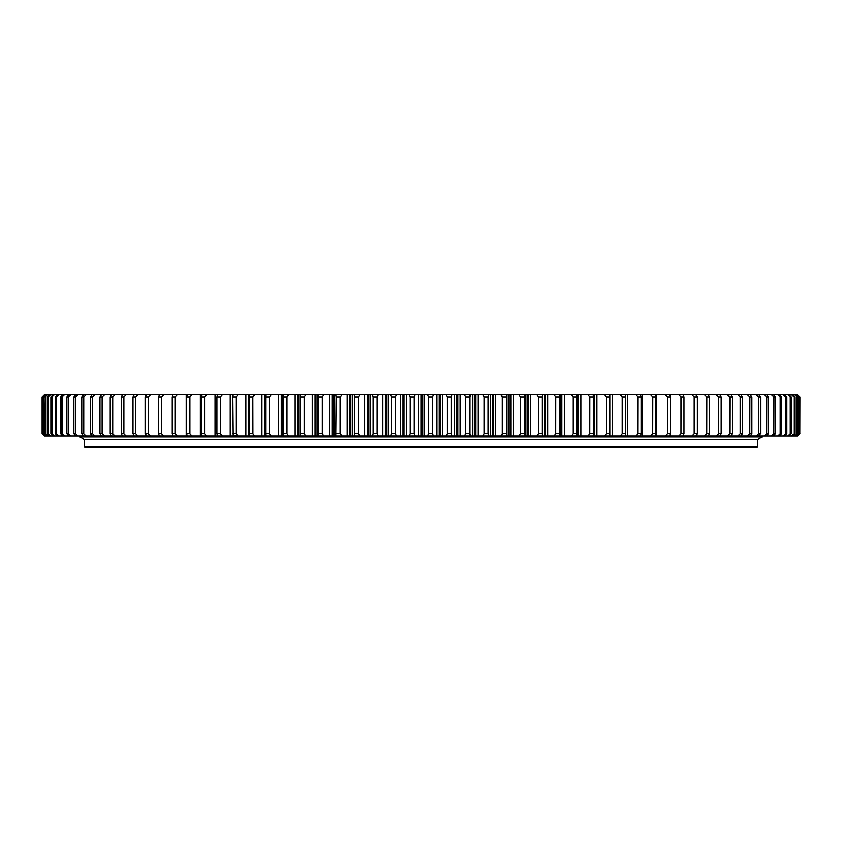 <?xml version="1.0" encoding="UTF-8"?>
<svg xmlns="http://www.w3.org/2000/svg" width="842" height="842" viewBox="0 0 842 842"><rect width="100%" height="100%" fill="white"/><g stroke="black" fill="none" stroke-linecap="round" stroke-linejoin="round"><path stroke-width="1.26" d="M757.695 446.649L757.116 447.239L84.884 447.239L84.305 446.649L757.695 446.649L757.695 439.366L84.305 439.366L757.695 439.366L761.989 436.745M414.075 397.098L410.033 397.098L410.033 433.83L414.075 433.83L414.075 396.908L415.032 394.761L396.561 394.761L395.487 397.098L391.456 397.098L391.456 433.83L395.487 433.83L395.487 397.098M414.075 433.83L415.032 436.156L409.191 436.156L410.033 433.83M410.033 397.098L409.191 394.761M395.487 433.83L396.561 436.156L390.73 436.156L391.456 433.83M391.456 397.098L390.73 394.761L396.561 394.761M372.953 433.83L376.963 433.83L376.963 397.098L372.953 397.098L372.964 433.946L372.353 436.156L354.082 436.156L354.566 433.83L358.545 433.83L358.545 397.098L354.566 397.098L354.566 433.83M376.963 433.83L378.153 436.156L372.353 436.156M372.953 397.098L372.353 394.761L378.153 394.761L376.963 397.098M358.545 433.83L359.839 436.156M354.566 397.098L354.082 394.761L359.839 394.761L358.545 397.098M336.337 433.83L340.284 433.83L340.284 397.098L336.337 397.098L335.979 436.156L318.076 436.156L318.318 433.83L322.212 433.83L322.212 397.098L318.318 397.098L318.318 433.83M340.284 433.83L341.684 436.156L335.979 436.156M336.337 397.098L335.979 394.761L341.684 394.761L340.284 397.098M322.212 433.83L323.707 436.156M318.318 397.098L318.076 394.761L323.707 394.761L322.212 397.098M300.541 433.83L304.383 433.83L304.383 397.098L300.541 397.098L300.426 436.156L283.059 436.156L283.059 433.83L286.827 433.83L286.827 397.098L283.059 397.098L283.365 436.156L266.03 436.156L265.904 433.83L269.598 433.83L269.598 397.098L265.904 397.098L265.904 433.83M304.383 433.83L305.972 436.156L300.426 436.156M300.541 397.098L300.426 394.761L305.972 394.761L304.383 397.098M286.827 433.83L288.511 436.156M282.07 436.156L282.07 394.761L283.365 394.761L283.059 397.098L283.059 394.761L288.511 394.761L286.827 397.098M269.598 433.83L271.377 436.156M265.904 397.098L266.03 394.761L271.377 394.761L269.598 397.098M249.127 433.83L252.737 433.83L252.737 397.098L249.127 397.098L249.127 433.83L249.369 436.156L254.6 436.156L252.821 434.009L252.737 397.098M249.127 397.098L249.369 394.761L254.6 394.761L252.821 396.908M232.76 433.83L236.276 433.83L236.276 397.098L232.76 397.098L233.129 436.156L217.341 436.156L216.847 433.83L220.257 433.83L220.257 397.098L216.847 397.098L216.847 433.83M236.276 433.83L238.223 436.156L233.118 436.051M232.76 397.098L233.129 394.761L238.223 394.761L236.276 397.098M220.257 433.83L222.277 436.156M216.847 397.098L217.341 394.761L222.277 394.761L220.257 397.098M201.427 433.83L204.732 433.83L204.732 397.098L201.427 397.098L201.427 433.83L202.038 436.156L187.271 436.156L186.535 433.83L189.724 433.83L189.724 397.098L186.535 397.098L186.535 433.83M204.732 433.83L206.816 436.156L202.038 436.156M201.427 397.098L202.038 394.761L206.816 394.761L204.732 397.098M189.724 433.83L191.881 436.156M186.535 397.098L187.271 394.761L191.881 394.761L189.724 397.098M172.21 433.83L175.273 433.83L175.273 397.098L172.21 397.098L172.21 433.83L173.052 436.156L159.443 436.156L158.485 433.83L161.411 433.83L161.411 397.098L158.485 397.098L158.485 433.83M175.273 433.83L177.483 436.156L173.052 436.156M172.21 397.098L173.052 394.761L177.483 394.761L175.273 397.098M161.411 433.83L163.685 436.156M158.485 397.098L159.443 394.761L163.685 394.761L161.411 397.098M145.392 433.83L148.181 433.83L148.181 397.098L145.392 397.098L145.392 433.83L146.466 436.156L150.497 436.156L148.308 434.009L148.181 397.098M145.392 397.098L146.466 394.761L150.497 394.761L148.308 396.908M132.962 433.83L135.604 433.83L135.604 397.098L132.962 397.098L132.962 433.83L134.141 436.156L122.511 436.156L121.216 433.83L123.711 433.83L123.711 397.098L121.216 397.098L121.216 433.83M135.604 433.83L137.962 436.156L134.141 436.156M132.962 397.098L134.141 394.761L137.962 394.761L135.604 397.098M123.711 433.83L126.111 436.156M121.216 397.098L122.511 394.761L126.111 394.761L123.711 397.098M110.207 433.83L112.533 433.83L112.533 397.098L110.207 397.098L110.207 433.83L111.597 436.156L101.44 436.156L99.945 433.83L102.103 433.83L102.103 397.098L99.945 397.098L99.945 433.83M112.533 433.83L114.975 436.156L111.597 436.156M110.207 397.098L111.597 394.761L114.975 394.761L112.533 397.098M102.103 433.83L104.566 436.156M99.945 397.098L101.44 394.761L104.566 394.761L102.103 397.098M90.452 433.83L92.441 433.83L92.441 397.098L90.452 397.098L90.452 433.83L92.041 436.156L83.442 436.156L81.758 433.83L83.569 433.83L83.569 397.098L81.758 397.098L81.758 433.83M92.441 433.83L94.925 436.156L92.041 436.156M90.452 397.098L92.041 394.761L94.925 394.761L92.441 397.098M83.569 433.83L86.073 436.156M81.758 397.098L83.442 394.761L86.073 394.761L83.569 397.098M73.875 433.83L75.517 433.83L75.517 397.098L73.875 397.098L73.875 433.83L75.643 436.156L68.686 436.156L66.834 433.83L68.286 433.83L68.286 397.098L66.834 397.098L66.834 433.83M75.517 433.83L78.022 436.156L75.643 436.156M73.875 397.098L75.643 394.761L78.022 394.761L75.517 397.098M68.286 433.83L70.802 436.156M66.834 397.098L68.686 394.761L70.802 394.761L68.286 397.098M60.645 433.83L61.919 433.83L61.919 397.098L60.645 397.098L60.645 433.83L62.582 436.156L57.34 436.156L55.319 433.83L56.403 433.83L56.403 397.098L55.319 397.098L55.319 433.83M61.919 433.83L64.424 436.156L62.582 436.156M60.645 397.098L62.582 394.761L64.424 394.761L61.919 397.098M56.403 433.83L58.898 436.156M55.319 397.098L57.34 394.761L58.898 394.761L56.403 397.098M50.878 433.83L51.772 433.83L51.772 397.098L50.878 397.098L50.878 433.83L52.962 436.156L49.489 436.156L47.331 433.83L48.026 433.83L48.026 397.098L47.331 397.098L47.331 433.83M51.772 433.83L54.256 436.156L52.962 436.156M50.878 397.098L52.962 394.761L54.256 394.761L51.772 397.098M48.026 433.83L50.488 436.156M47.331 397.098L49.489 394.761L50.488 394.761L48.026 397.098M44.689 433.83L45.184 397.098L44.689 433.83L46.899 436.156L45.205 436.156L42.942 433.83L43.247 397.098L42.942 433.83M45.184 433.83L47.615 436.156L46.899 436.156M44.689 397.098L46.899 394.761L47.615 394.761L45.184 397.098M43.247 433.83L45.647 436.156M42.942 397.098L45.205 394.761L43.247 397.098M42.216 433.83L44.573 436.156L42.111 433.83L42.1 397.098L44.573 394.761L42.216 397.098M42.1 433.83L44.416 436.156M44.426 394.761L42.1 397.098M799.805 433.83L799.9 397.098L799.689 433.946L799.689 396.982L797.448 394.761L799.9 397.098M799.9 433.83L797.584 436.156L799.689 433.946M798.805 433.83L799.1 397.098L798.7 433.946L798.7 396.982L796.416 394.761L799.1 397.098M799.1 433.83L796.837 436.156L798.7 433.946M796.9 433.83L797.395 397.098L796.795 433.946L796.795 396.982L794.48 394.761L797.395 397.098M797.395 433.83L795.185 436.156L794.48 436.156L796.795 433.946M794.09 433.83L794.785 433.83L794.785 397.098L794.09 397.098L793.985 433.946L793.985 396.982L791.638 394.761L792.638 394.761L794.785 397.098M794.785 433.83L792.638 436.156L791.638 436.156L793.985 433.946M790.385 433.83L791.269 433.83L791.269 397.098L790.385 397.098L790.27 433.946L790.27 396.982L787.912 394.761L789.186 394.761L791.269 397.098M791.269 433.83L789.186 436.156L787.912 436.156L790.27 433.946M785.786 433.83L786.86 433.83L786.86 397.098L785.786 397.098L785.681 433.946L785.681 396.982L783.292 394.761L784.849 394.761L786.86 397.098M786.86 433.83L784.849 436.156L783.292 436.156L785.681 433.946M780.313 433.83L781.576 433.83L781.576 397.098L780.313 397.098L780.197 433.946L780.197 396.982L777.808 394.761L779.639 394.761L781.576 397.098M781.576 433.83L779.639 436.156L777.808 436.156L780.197 433.946M773.966 433.83L775.419 433.83L775.419 397.098L773.966 397.098L773.861 433.946L773.861 396.982L771.461 394.761L773.556 394.761L775.419 397.098M775.419 433.83L773.556 436.156L771.461 436.156L773.861 433.946M766.767 433.83L768.409 433.83L768.409 397.098L766.767 397.098L766.673 433.946L766.673 396.982L764.273 394.761L766.63 394.761L768.409 397.098M768.409 433.83L766.63 436.156L764.273 436.156L766.673 433.946M758.747 433.83L760.558 433.83L760.558 397.098L758.747 397.098L758.642 433.946L758.642 396.982L756.253 394.761L758.874 394.761L760.558 397.098M760.558 433.83L758.874 436.156L756.253 436.156L758.642 433.946M749.906 433.83L751.895 433.83L751.895 397.098L749.906 397.098L749.801 433.946L749.801 396.982L747.433 394.761L750.306 394.761L751.895 397.098M751.895 433.83L750.306 436.156L747.433 436.156L749.801 433.946M740.276 433.83L742.433 433.83L742.433 397.098L740.276 397.098L740.181 433.946L740.181 396.982L737.813 394.761L740.939 394.761L742.433 397.098M742.433 433.83L740.939 436.156L737.813 436.156L740.181 433.946M729.867 433.83L732.193 433.83L732.193 397.098L729.867 397.098L729.782 433.946L729.782 396.982L727.446 394.761L730.803 394.761L732.193 397.098M732.193 433.83L730.803 436.156L727.446 436.156L729.782 433.946M718.721 433.83L721.205 433.83L721.205 397.098L718.721 397.098L718.636 433.946L718.636 396.982L716.332 394.761L719.921 394.761L721.205 397.098M721.205 433.83L719.921 436.156L716.332 436.156L718.636 433.946M706.859 433.83L709.501 433.83L709.501 397.098L706.859 397.098L706.775 433.946L706.775 396.982L704.501 394.761L708.322 394.761L709.501 397.098M709.501 433.83L708.322 436.156L704.501 436.156L706.775 433.946M694.313 433.83L697.092 433.83L697.092 397.098L694.313 397.098L694.229 433.946L694.229 396.982L691.998 394.761L696.029 394.761L697.092 397.098M697.092 433.83L696.029 436.156L691.998 436.156L694.229 433.946M681.094 433.83L684.02 433.83L684.02 397.098L681.094 397.098L681.02 433.946L681.02 396.982L678.841 394.761L683.062 394.761L684.02 397.098M684.02 433.83L683.062 436.156L678.841 436.156L681.02 433.946M667.264 433.83L670.316 433.83L670.316 397.098L667.264 397.098L667.19 433.946L667.19 396.982L665.054 394.761L669.474 394.761L670.316 397.098M670.316 433.83L669.474 436.156L665.054 436.156L667.19 433.946M652.834 433.83L656.013 433.83L656.013 397.098L652.834 397.098L652.761 433.946L652.761 396.982L650.687 394.761L655.287 394.761L656.013 397.098M656.013 433.83L655.287 436.156L650.687 436.156L652.761 433.946M637.847 433.83L641.141 433.83L641.141 397.098L637.847 397.098L637.773 433.946L637.773 396.982L635.763 394.761L640.541 394.761L641.141 397.098M641.141 433.83L640.541 436.156L635.763 436.156L637.773 433.946M622.333 433.83L625.743 433.83L625.743 397.098L622.333 397.098L622.27 433.946L622.27 396.982L620.322 394.761L625.259 394.761L625.743 397.098M625.743 433.83L625.259 436.156L620.322 436.156L622.27 433.946M606.335 433.83L609.85 433.83L609.85 397.098L606.335 397.098L606.282 433.946L606.282 396.982L604.398 394.761L609.482 394.761L609.85 397.098M609.85 433.83L609.482 436.156L604.398 436.156L606.282 433.946M589.895 433.83L593.505 433.83L593.505 397.098L589.895 397.098L589.842 433.946L589.842 396.982L588.042 394.761L593.263 394.761L593.505 397.098M593.505 433.83L593.263 436.156L588.042 436.156L589.842 433.946M573.044 433.83L576.738 433.83L576.738 397.098L573.044 397.098L573.002 433.946L573.002 396.982L571.276 394.761L576.612 394.761L576.738 397.098M576.738 433.83L576.612 436.156L571.276 436.156L573.002 433.946M555.825 433.83L559.593 433.83L559.593 397.098L555.825 397.098L555.783 433.946L555.783 396.982L554.152 394.761L559.604 394.761L559.593 397.098M559.593 433.83L559.604 436.156L554.152 436.156L555.783 433.946M538.291 433.83L542.122 433.83L542.122 397.098L538.291 397.098L538.248 433.946L538.248 396.982L536.701 394.761L542.248 394.761L542.122 397.098M542.122 433.83L542.248 436.156L536.701 436.156L538.248 433.946M520.461 433.83L524.356 433.83L524.356 397.098L520.461 397.098L520.43 433.946L520.43 396.982L518.977 394.761L524.608 394.761L524.356 397.098M524.356 433.83L524.608 436.156L518.977 436.156L520.43 433.946M502.4 433.83L506.347 433.83L506.347 397.098L502.4 397.098L502.379 433.946L502.379 396.982L501.011 394.761L506.716 394.761L506.347 397.098M506.347 433.83L506.716 436.156L501.011 436.156L502.379 433.946M484.139 433.83L488.118 433.83L488.118 397.098L484.139 397.098L484.129 433.946L484.129 396.982L482.855 394.761L488.613 394.761L488.118 397.098M488.118 433.83L488.613 436.156L482.855 436.156L484.129 433.946M465.731 433.83L469.741 433.83L469.741 397.098L465.731 397.098L465.721 433.946L465.721 396.982L464.552 394.761L470.352 394.761L469.741 397.098M469.741 433.83L470.352 436.156L464.552 436.156L465.721 433.946M447.218 433.83L451.238 433.83L451.238 397.098L447.218 397.098L447.207 433.946L447.207 396.982L446.144 394.761L451.975 394.761L451.238 397.098M451.238 433.83L451.975 436.156L446.144 436.156L447.207 433.946M428.631 397.098L428.631 433.83L432.672 433.83L432.672 397.098L428.631 397.098L427.673 394.761L415.032 394.761M427.673 394.761L433.514 394.761L432.672 397.098M446.144 394.761L433.514 394.761M464.552 394.761L451.975 394.761M482.855 394.761L470.352 394.761M501.011 394.761L488.613 394.761M518.977 394.761L506.716 394.761M536.701 394.761L524.608 394.761M542.585 394.761L542.248 436.156L544.248 436.156L544.248 394.761L542.585 394.761M554.152 394.761L544.248 394.761M559.446 394.761L559.446 436.156L560.982 436.156L560.982 394.761L559.446 394.761M571.276 394.761L560.982 394.761M588.042 394.761L575.981 394.761M604.398 394.761L593.263 394.761M620.322 394.761L609.029 394.761M635.763 394.761L625.017 394.761M650.687 394.761L639.657 394.761M665.054 394.761L655.287 394.761M678.841 394.761L669.474 394.761M691.998 394.761L683.02 394.761M704.501 394.761L695.334 394.761M716.332 394.761L708.322 394.761M727.446 394.761L719.921 394.761M737.813 394.761L730.803 394.761M747.433 394.761L740.939 394.761M756.253 394.761L750.306 394.761M764.273 394.761L758.874 394.761M771.461 394.761L766.63 394.761M777.808 394.761L773.556 394.761M783.292 394.761L779.639 394.761M787.912 394.761L784.849 394.761M791.638 394.761L789.186 394.761M794.48 394.761L792.638 394.761M796.416 394.761L795.185 394.761M797.448 394.761L796.837 394.761M45.205 394.761L44.573 394.761M46.899 394.761L45.647 394.761M49.489 394.761L47.615 394.761M52.962 394.761L50.488 394.761M57.34 394.761L54.256 394.761M62.582 394.761L58.898 394.761M68.686 394.761L64.424 394.761M75.643 394.761L70.802 394.761M83.442 394.761L78.022 394.761M92.041 394.761L86.073 394.761M101.44 394.761L94.925 394.761M111.597 394.761L104.566 394.761M122.511 394.761L114.975 394.761M134.141 394.761L126.111 394.761M147.245 394.761L137.962 394.761M159.591 394.761L150.497 394.761M173.052 394.761L163.685 394.761M187.271 394.761L177.483 394.761M202.038 394.761L191.881 394.761M217.952 394.761L206.816 394.761M233.95 394.761L222.277 394.761M249.59 394.761L238.223 394.761M266.819 394.761L254.6 394.761M282.07 394.761L271.377 394.761M300.426 394.761L288.511 394.761M318.076 394.761L305.972 394.761M335.979 394.761L323.707 394.761M354.082 394.761L341.684 394.761M372.353 394.761L359.839 394.761M390.73 394.761L378.153 394.761M409.191 436.156L396.561 436.156M390.73 436.156L378.153 436.156M354.082 436.156L341.684 436.156M318.076 436.156L305.972 436.156M266.819 436.156L254.6 436.156M249.59 436.156L238.223 436.156M233.95 436.156L233.118 436.156M217.952 436.156L206.816 436.156M187.271 436.156L177.483 436.156M159.591 436.156L150.497 436.156M147.245 436.156L137.962 436.156M122.511 436.156L114.975 436.156M101.44 436.156L94.925 436.156M83.442 436.156L78.022 436.156M68.686 436.156L64.424 436.156M57.34 436.156L54.256 436.156M49.489 436.156L47.615 436.156M45.205 436.156L44.573 436.156M797.448 436.156L796.837 436.156M796.416 436.156L795.185 436.156M794.48 436.156L792.638 436.156M791.638 436.156L789.186 436.156M787.912 436.156L784.849 436.156M783.292 436.156L779.639 436.156M777.808 436.156L773.556 436.156M771.461 436.156L766.63 436.156M764.273 436.156L758.874 436.156M756.253 436.156L750.306 436.156M747.433 436.156L740.939 436.156M737.813 436.156L730.803 436.156M727.446 436.156L719.921 436.156M716.332 436.156L708.322 436.156M704.501 436.156L695.334 436.156M691.998 436.156L683.02 436.156M678.841 436.156L669.474 436.156M665.054 436.156L655.287 436.156M650.687 436.156L639.657 436.156M635.763 436.156L625.017 436.156M620.322 436.156L609.029 436.156M604.398 436.156L593.263 436.156M588.042 436.156L575.981 436.156M571.276 436.156L560.982 436.156M554.152 436.156L544.248 436.156M536.701 436.156L524.608 436.156M518.977 436.156L506.716 436.156M501.011 436.156L488.613 436.156M482.855 436.156L470.352 436.156M464.552 436.156L451.975 436.156M446.144 436.156L415.032 436.156M432.672 433.83L433.514 436.156M427.673 436.156L428.631 433.83M424.189 436.156L424.189 394.761M428.631 433.946L428.631 396.982M414.075 434.009L414.075 396.908M442.208 436.156L442.208 394.761M460.185 436.156L460.185 394.761M478.056 436.156L478.056 394.761M495.801 436.156L495.801 394.761M513.357 436.156L513.357 394.761M530.692 436.156L530.692 394.761M547.763 436.156L547.763 394.761M564.529 436.156L564.529 394.761M580.948 436.156L580.948 394.761M596.989 436.156L596.989 394.761M612.597 436.156L612.597 394.761M627.743 436.156L627.743 394.761M642.393 436.156L642.393 394.761M656.518 436.156L656.518 394.761M670.064 436.156L670.064 434.409M670.064 396.508L670.064 394.761M42.405 434.009L42.405 396.908M43.426 434.009L43.426 396.908M45.363 434.009L45.363 396.908M48.215 434.009L48.215 396.908M51.951 434.009L51.951 396.908M56.582 434.009L56.582 396.908M62.087 434.009L62.087 396.908M68.465 434.009L68.465 396.908M75.685 434.009L75.685 396.908M83.737 434.009L83.737 396.908M92.599 434.009L92.599 396.908M102.261 434.009L102.261 396.908M112.691 434.009L112.691 396.908M123.858 434.009L123.858 396.908M135.741 434.009L135.741 396.908M161.538 434.009L161.538 396.908M175.389 434.009L175.389 396.908M189.839 434.009L189.839 396.908M204.838 434.009L204.838 396.908M220.362 434.009L220.362 396.908M236.37 434.009L236.37 396.908M269.672 434.009L269.672 396.908M286.89 434.009L286.89 396.908M317.413 436.156L317.413 394.761M304.436 434.009L304.436 396.908M334.832 436.156L334.832 394.761M322.265 434.009L322.265 396.908M352.461 436.156L352.461 394.761M340.326 434.009L340.326 396.908M370.259 436.156L370.259 394.761M358.576 434.009L358.576 396.908M388.173 436.156L388.173 394.761M376.984 434.009L376.984 396.908M406.16 436.156L406.16 394.761M395.498 434.009L395.498 396.908M84.305 446.649L84.305 439.366L79.906 436.682L762.094 436.682M79.906 436.682L79.053 436.156M418.685 436.156L418.685 394.761M421.084 436.156L421.084 394.761M422.074 436.156L422.074 394.761M436.714 436.156L436.714 394.761M439.019 436.156L439.019 394.761M440.008 436.156L440.008 394.761M454.701 436.156L454.701 394.761M456.911 436.156L456.911 394.761M457.901 436.156L457.901 394.761M472.615 436.156L472.615 394.761M474.72 436.156L474.72 394.761M475.709 436.156L475.709 394.761M490.402 436.156L490.402 394.761M492.402 436.156L492.402 394.761M493.38 436.156L493.38 394.761M508.021 436.156L508.021 394.761M509.915 436.156L509.915 394.761M510.873 436.156L510.873 394.761M525.429 436.156L525.429 394.761M527.208 436.156L527.208 394.761M528.155 436.156L528.155 394.761M545.184 436.156L545.184 394.761M561.909 436.156L561.909 394.761M577.391 436.156L577.391 394.761M578.296 436.156L578.296 394.761M593.41 436.156L593.41 434.04M593.41 396.877L593.41 394.761M594.294 436.156L594.294 394.761M609.882 436.156L609.882 394.761M172.578 436.156L172.578 434.788M172.578 396.129L172.578 394.761M186.156 436.156L186.156 394.761M200.301 436.156L200.301 394.761M214.973 436.156L214.973 394.761M230.15 436.156L230.15 394.761M245.78 436.156L245.78 394.761M248.727 436.156L248.727 394.761M261.841 436.156L261.841 394.761M264.756 436.156L264.756 394.761M265.64 436.156L265.64 394.761M278.281 436.156L278.281 394.761M281.165 436.156L281.165 394.761M295.058 436.156L295.058 394.761M297.91 436.156L297.91 394.761M298.836 436.156L298.836 394.761M312.14 436.156L312.14 394.761M314.95 436.156L314.95 394.761M315.887 436.156L315.887 394.761M329.496 436.156L329.496 394.761M332.243 436.156L332.243 394.761M333.2 436.156L333.2 394.761M347.062 436.156L347.062 394.761M349.756 436.156L349.756 394.761M350.725 436.156L350.725 394.761M364.807 436.156L364.807 394.761M367.438 436.156L367.438 394.761M368.407 436.156L368.407 394.761M382.689 436.156L382.689 394.761M385.247 436.156L385.247 394.761M386.225 436.156L386.225 394.761M400.666 436.156L400.666 394.761M403.139 436.156L403.139 394.761M404.128 436.156L404.128 394.761M300.215 436.156L300.215 394.761M762.947 436.156L762.357 436.745L79.643 436.745"/></g></svg>
